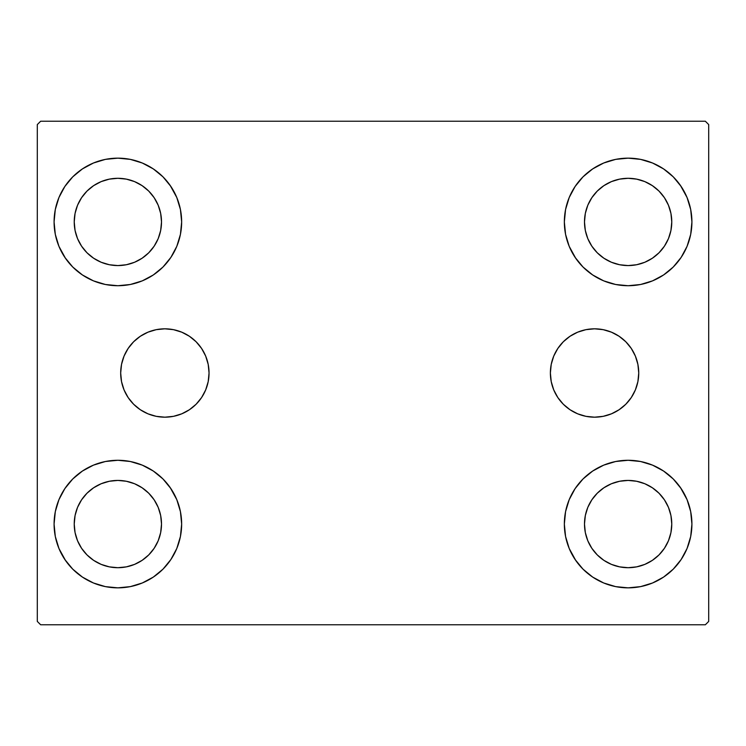 <?xml version="1.0" encoding="UTF-8"?>
<svg xmlns="http://www.w3.org/2000/svg" width="746" height="746" viewBox="0 0 746 746"><rect width="100%" height="100%" fill="white"/><g stroke="black" fill="none" stroke-linecap="round" stroke-linejoin="round"><path stroke-width="1.12" d="M550.38 373A44.182 44.182 0 0 1 594.562 328.818A44.182 44.182 0 0 1 638.744 373L637.895 381.616L635.378 389.906L631.293 397.543L625.801 404.239L619.105 409.731L611.468 413.816L603.178 416.333L594.562 417.182L585.946 416.333L577.656 413.816L570.019 409.731L563.323 404.239L557.831 397.543L553.746 389.906L551.229 381.616L550.38 373L551.229 364.384L553.746 356.094L557.831 348.457L563.323 341.761L570.019 336.269L577.656 332.184L585.946 329.667L594.562 328.818L603.178 329.667L611.468 332.184L619.105 336.269L625.801 341.761L631.293 348.457L635.378 356.094L637.895 364.384L638.744 373A44.182 44.182 0 0 1 594.562 417.182A44.182 44.182 0 0 1 550.38 373L551.229 381.616M120.684 373A44.182 44.182 0 0 1 164.866 328.818A44.182 44.182 0 0 1 209.048 373L208.199 381.616L205.682 389.906L201.597 397.543L196.105 404.239L189.409 409.731L181.772 413.816L173.482 416.333L164.866 417.182L156.25 416.333L147.96 413.816L140.323 409.731L133.627 404.239L128.135 397.543L124.05 389.906L121.533 381.616L120.684 373L121.533 364.384L124.05 356.094L128.135 348.457L133.627 341.761L140.323 336.269L147.96 332.184L156.25 329.667L164.866 328.818L173.482 329.667L181.772 332.184L189.409 336.269L196.105 341.761L201.597 348.457L205.682 356.094L208.199 364.384L209.048 373A44.182 44.182 0 0 1 164.866 417.182A44.182 44.182 0 0 1 120.684 373L121.533 364.384M54.085 524.065A63.783 63.783 0 0 1 117.868 460.282A63.783 63.783 0 0 1 181.651 524.065L180.429 536.505L176.793 548.478L170.899 559.5L162.973 569.17L153.303 577.096L142.281 582.99L130.308 586.626L117.868 587.848L105.428 586.626L93.455 582.99L82.433 577.096L72.763 569.17L64.837 559.5L58.943 548.478L55.307 536.505L54.085 524.065L55.307 511.625L58.943 499.652L64.837 488.63L72.763 478.96L82.433 471.034L93.455 465.14L105.428 461.504L117.868 460.282L130.308 461.504L142.281 465.14L153.303 471.034L162.973 478.96L170.899 488.63L176.793 499.652L180.429 511.625L181.651 524.065A63.783 63.783 0 0 1 117.868 587.848A63.783 63.783 0 0 1 54.085 524.065M564.349 221.935A63.783 63.783 0 0 1 628.132 158.152A63.783 63.783 0 0 1 691.915 221.935L690.693 234.375L687.057 246.348L681.163 257.37L673.237 267.04L663.567 274.966L652.545 280.86L640.572 284.496L628.132 285.718L615.692 284.496L603.719 280.86L592.697 274.966L583.027 267.04L575.101 257.37L569.207 246.348L565.571 234.375L564.349 221.935L565.571 209.495L569.207 197.522L575.101 186.5L583.027 176.83L592.697 168.904L603.719 163.01L615.692 159.374L628.132 158.152L640.572 159.374L652.545 163.01L663.567 168.904L673.237 176.83L681.163 186.5L687.057 197.522L690.693 209.495L691.915 221.935A63.783 63.783 0 0 1 628.132 285.718A63.783 63.783 0 0 1 564.349 221.935M564.349 524.065A63.783 63.783 0 0 1 628.132 460.282A63.783 63.783 0 0 1 691.915 524.065L690.693 536.505L687.057 548.478L681.163 559.5L673.237 569.17L663.567 577.096L652.545 582.99L640.572 586.626L628.132 587.848L615.692 586.626L603.719 582.99L592.697 577.096L583.027 569.17L575.101 559.5L569.207 548.478L565.571 536.505L564.349 524.065L565.571 511.625L569.207 499.652L575.101 488.63L583.027 478.96L592.697 471.034L603.719 465.14L615.692 461.504L628.132 460.282L640.572 461.504L652.545 465.14L663.567 471.034L673.237 478.96L681.163 488.63L687.057 499.652L690.693 511.625L691.915 524.065A63.783 63.783 0 0 1 628.132 587.848A63.783 63.783 0 0 1 564.349 524.065M54.085 221.935A63.783 63.783 0 0 1 117.868 158.152A63.783 63.783 0 0 1 181.651 221.935L180.429 234.375L176.793 246.348L170.899 257.37L162.973 267.04L153.303 274.966L142.281 280.86L130.308 284.496L117.868 285.718L105.428 284.496L93.455 280.86L82.433 274.966L72.763 267.04L64.837 257.37L58.943 246.348L55.307 234.375L54.085 221.935L55.307 209.495L58.943 197.522L64.837 186.5L72.763 176.83L82.433 168.904L93.455 163.01L105.428 159.374L117.868 158.152L130.308 159.374L142.281 163.01L153.303 168.904L162.973 176.83L170.899 186.5L176.793 197.522L180.429 209.495L181.651 221.935A63.783 63.783 0 0 1 117.868 285.718A63.783 63.783 0 0 1 54.085 221.935M74.227 221.935A43.641 43.641 0 0 1 117.868 178.294A43.641 43.641 0 0 1 161.509 221.935A43.641 43.641 0 0 1 117.868 265.576A43.641 43.641 0 0 1 74.227 221.935L75.066 213.421L77.547 205.234L81.584 197.69L87.012 191.079L93.623 185.651L101.167 181.614L109.354 179.133L117.868 178.294L126.382 179.133L134.569 181.614L142.113 185.651L148.724 191.079L154.152 197.69L158.189 205.234L160.67 213.421L161.509 221.935L160.67 230.449L158.189 238.636L154.152 246.18L148.724 252.791L142.113 258.219L134.569 262.256L126.382 264.737L117.868 265.576L109.354 264.737L101.167 262.256L93.623 258.219L87.012 252.791L81.584 246.18L77.547 238.636L75.066 230.449L74.227 221.935M584.491 524.065A43.641 43.641 0 0 1 628.132 480.424A43.641 43.641 0 0 1 671.773 524.065A43.641 43.641 0 0 1 628.132 567.706A43.641 43.641 0 0 1 584.491 524.065L585.33 515.551L587.811 507.364L591.848 499.82L597.276 493.209L603.887 487.781L611.431 483.744L619.618 481.263L628.132 480.424L636.646 481.263L644.833 483.744L652.377 487.781L658.988 493.209L664.416 499.82L668.453 507.364L670.934 515.551L671.773 524.065L670.934 532.579L668.453 540.766L664.416 548.31L658.988 554.921L652.377 560.349L644.833 564.386L636.646 566.867L628.132 567.706L619.618 566.867L611.431 564.386L603.887 560.349L597.276 554.921L591.848 548.31L587.811 540.766L585.33 532.579L584.491 524.065M584.491 221.935A43.641 43.641 0 0 1 628.132 178.294A43.641 43.641 0 0 1 671.773 221.935A43.641 43.641 0 0 1 628.132 265.576A43.641 43.641 0 0 1 584.491 221.935L585.33 213.421L587.811 205.234L591.848 197.69L597.276 191.079L603.887 185.651L611.431 181.614L619.618 179.133L628.132 178.294L636.646 179.133L644.833 181.614L652.377 185.651L658.988 191.079L664.416 197.69L668.453 205.234L670.934 213.421L671.773 221.935L670.934 230.449L668.453 238.636L664.416 246.18L658.988 252.791L652.377 258.219L644.833 262.256L636.646 264.737L628.132 265.576L619.618 264.737L611.431 262.256L603.887 258.219L597.276 252.791L591.848 246.18L587.811 238.636L585.33 230.449L584.491 221.935M74.227 524.065A43.641 43.641 0 0 1 117.868 480.424A43.641 43.641 0 0 1 161.509 524.065A43.641 43.641 0 0 1 117.868 567.706A43.641 43.641 0 0 1 74.227 524.065L75.066 515.551L77.547 507.364L81.584 499.82L87.012 493.209L93.623 487.781L101.167 483.744L109.354 481.263L117.868 480.424L126.382 481.263L134.569 483.744L142.113 487.781L148.724 493.209L154.152 499.82L158.189 507.364L160.67 515.551L161.509 524.065L160.67 532.579L158.189 540.766L154.152 548.31L148.724 554.921L142.113 560.349L134.569 564.386L126.382 566.867L117.868 567.706L109.354 566.867L101.167 564.386L93.623 560.349L87.012 554.921L81.584 548.31L77.547 540.766L75.066 532.579L74.227 524.065M705.343 121.225L40.657 121.225L37.3 124.582L37.3 621.418L40.657 624.775L705.343 624.775L708.7 621.418L708.7 124.582L705.343 121.225L40.657 121.225L37.3 124.582L37.3 621.418L40.657 624.775L705.343 624.775L708.7 621.418L708.7 124.582L705.343 121.225M58.943 499.652L64.837 488.63M132.359 461.951L142.281 465.14M170.2 487.604L176.793 499.652M176.793 548.478L170.899 559.5M103.377 586.179L93.455 582.99M65.536 560.526L58.943 548.478M569.207 197.522L575.101 186.5M642.623 159.821L652.545 163.01M680.464 185.474L687.057 197.522M687.057 246.348L681.163 257.37M613.641 284.049L603.719 280.86M575.8 258.396L569.207 246.348M569.207 499.652L575.101 488.63M642.623 461.951L652.545 465.14M680.464 487.604L687.057 499.652M687.057 548.478L681.163 559.5M613.641 586.179L603.719 582.99M575.8 560.526L569.207 548.478M58.943 197.522L64.837 186.5M132.359 159.821L142.281 163.01M170.2 185.474L176.793 197.522M176.793 246.348L170.899 257.37M103.377 284.049L93.455 280.86M65.536 258.396L58.943 246.348M93.455 163.01L82.433 168.904M72.763 176.83L71.308 178.341M142.281 280.86L153.303 274.966M162.973 267.04L164.428 265.529M603.719 465.14L592.697 471.034M583.027 478.96L581.572 480.471M652.545 582.99L663.567 577.096M673.237 569.17L674.692 567.659M603.719 163.01L592.697 168.904M583.027 176.83L581.572 178.341M652.545 280.86L663.567 274.966M673.237 267.04L674.692 265.529M93.455 465.14L82.433 471.034M72.763 478.96L71.308 480.471M142.281 582.99L153.303 577.096M162.973 569.17L164.428 567.659M209.048 373L208.199 381.616M638.744 373L637.895 364.384"/></g></svg>
